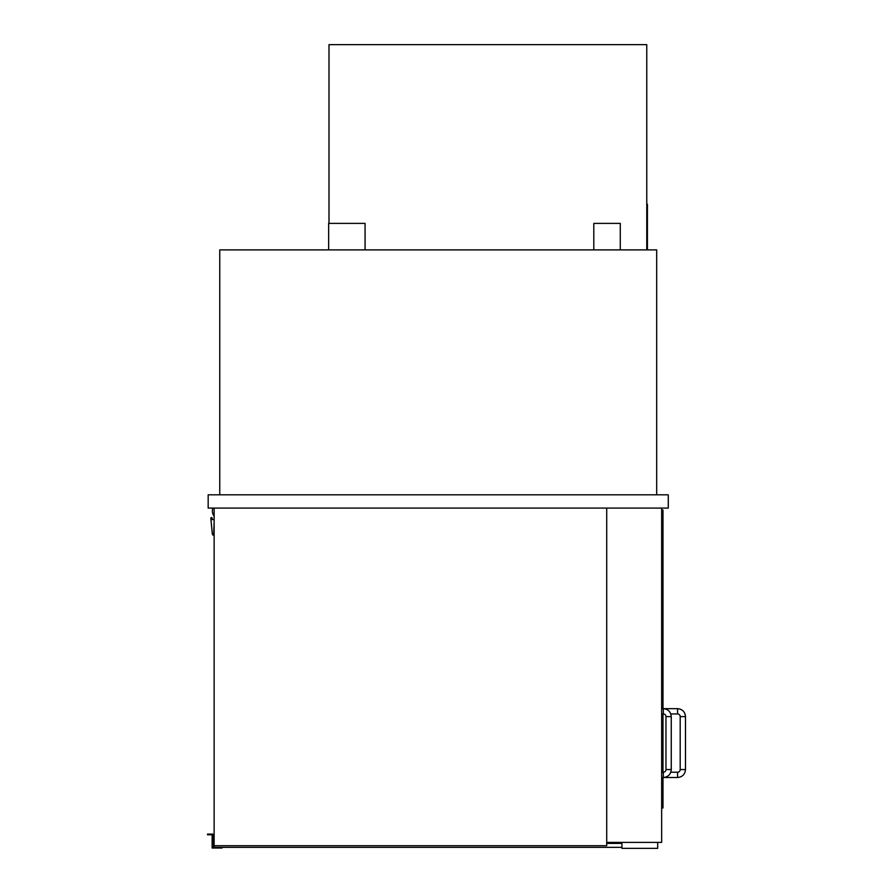 <?xml version="1.0" encoding="UTF-8"?>
<svg xmlns="http://www.w3.org/2000/svg" width="893" height="893" viewBox="0 0 893 893"><rect width="100%" height="100%" fill="white"/><g stroke="black" fill="none" stroke-linecap="round" stroke-linejoin="round"><path stroke-width="1.34" d="M656.69 494.822L656.69 249.884L219.756 249.884L219.756 494.822M208.169 494.822L208.169 508.072L668.277 508.072L668.277 494.822L208.169 494.822M606.715 508.072L606.715 845.704L214.13 845.704L214.13 508.072M661.657 508.072L661.657 842.389L606.715 842.389M214.13 516.199A9.075 9.075 0 0 1 212.802 508.072M214.13 521.97L213.661 535.208A1.328 1.328 0 0 1 212.344 534.025L210.815 518.219A0.659 0.659 0 0 1 211.485 517.56A0.659 0.659 0 0 1 212.143 518.219L212.143 519.547L214.13 519.547M661.657 807.964L662.986 807.964L662.986 777.513M661.657 510.059L662.986 510.059L662.986 708.662M662.986 713.953L662.986 772.222M670.799 772.222L677.553 772.222A2.646 2.646 0 0 0 680.198 769.565L680.198 716.61A2.646 2.646 0 0 0 677.553 713.953L677.553 708.662L663.309 708.662L663.309 713.953A2.646 2.646 90 0 1 665.966 716.61L671.257 716.61C670.788 711.777 668.143 709.131 663.309 708.662L661.657 708.662M671.257 716.61L671.257 769.565L665.966 769.565A2.646 2.646 0 0 1 663.309 772.222L663.309 777.513L677.553 777.513L677.553 772.222M646.766 249.884L646.766 44.65L328.992 44.65L328.992 223.395M328.657 249.884L328.657 223.395L365.07 223.395L365.07 249.884M593.8 249.884L593.8 223.395L620.278 223.395L620.278 249.884M621.941 842.389L621.941 848.35L657.683 848.35L657.683 842.389M214.13 845.704L214.13 847.357L621.941 847.357M606.715 843.383L621.941 843.383M207.511 834.776L210.815 834.776L210.815 834.118L207.511 834.118L207.511 834.776M210.815 834.118L212.802 834.118L212.802 847.357L222.078 847.357L222.078 848.015L212.143 848.015L212.143 834.118M212.143 834.776L210.815 834.776M646.766 249.214L647.425 249.214L647.425 204.196L646.766 204.196M680.198 716.61L685.489 716.61C685.02 711.777 682.375 709.131 677.553 708.662M680.198 769.565L685.489 769.565L685.489 716.61M663.309 713.953L661.657 713.953M665.966 769.565L665.966 716.61M671.257 769.565C670.788 774.398 668.143 777.044 663.309 777.513L661.657 777.513M661.657 772.222L663.309 772.222M677.553 713.953L670.799 713.953M685.489 769.565C685.02 774.398 682.375 777.044 677.553 777.513"/></g></svg>
